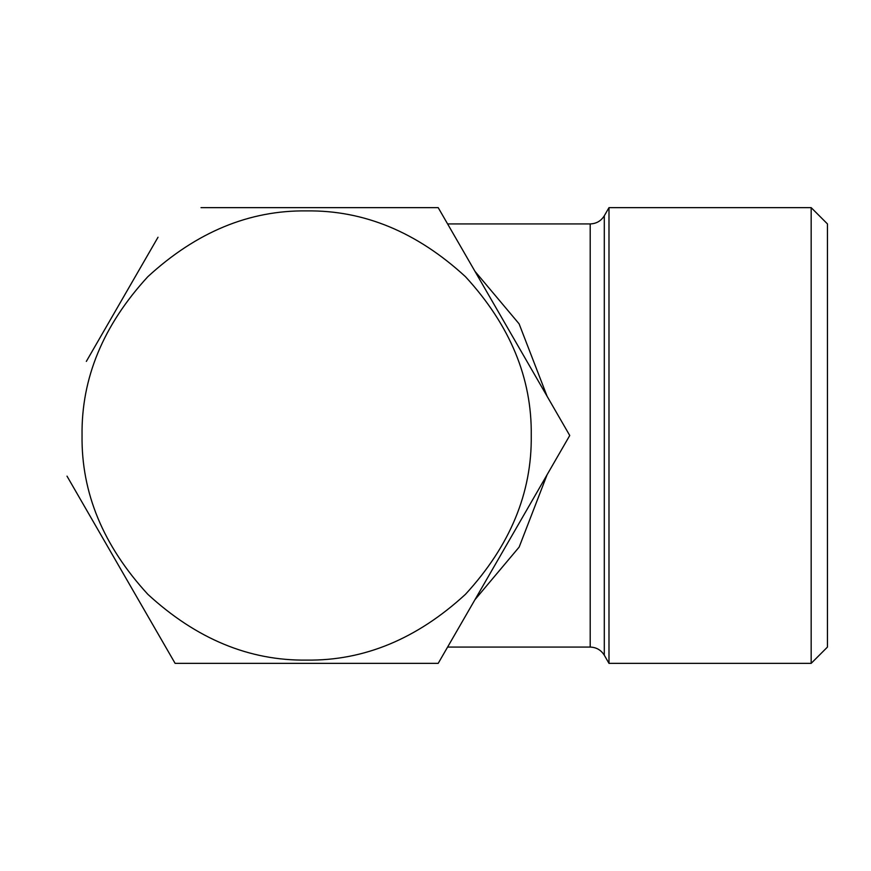 <?xml version="1.0" encoding="UTF-8"?>
<svg xmlns="http://www.w3.org/2000/svg" width="871" height="871" viewBox="0 0 871 871"><rect width="100%" height="100%" fill="white"/><g stroke="black" fill="none" stroke-linecap="round" stroke-linejoin="round"><path stroke-width="1.31" d="M306.646 210.902C363.969 210.14 416.904 232.067 465.462 276.684C510.09 325.242 532.018 378.177 531.245 435.5C532.018 492.823 510.09 545.758 465.462 594.316C416.904 638.933 363.969 660.86 306.646 660.098C249.324 660.86 196.389 638.933 147.841 594.316C103.214 545.758 81.286 492.823 82.048 435.5C81.286 378.177 103.214 325.242 147.841 276.684C196.389 232.067 249.324 210.14 306.646 210.902M67.002 476.132L175.104 663.354L438.2 663.354L569.743 435.5L438.2 207.646L306.646 207.646L438.2 207.646L468.13 259.493M539.813 383.665L569.743 435.5L539.813 487.335M474.597 600.304L438.2 663.354L373.659 663.354M175.104 663.354L138.707 600.304M158.021 237.239L86.338 361.4M373.659 207.646L201.005 207.646M306.646 663.354L438.2 663.354M827.45 647.077L827.45 223.923L811.173 207.646L811.173 663.354L827.45 647.077M811.173 207.646L608.992 207.646L608.992 663.354L811.173 663.354M608.992 207.646L604.3 215.79C601.034 220.994 596.341 223.705 590.2 223.923L447.596 223.923M447.596 647.077L590.2 647.077C596.341 647.295 601.034 650.006 604.3 655.21L608.992 663.354M474.935 271.284L519.116 323.86L547.086 396.251M547.086 474.749L519.16 547.075L474.935 599.716M590.2 647.077L590.2 223.923M604.3 215.79L604.3 655.21M503.732 321.149L504.189 321.943"/></g></svg>
